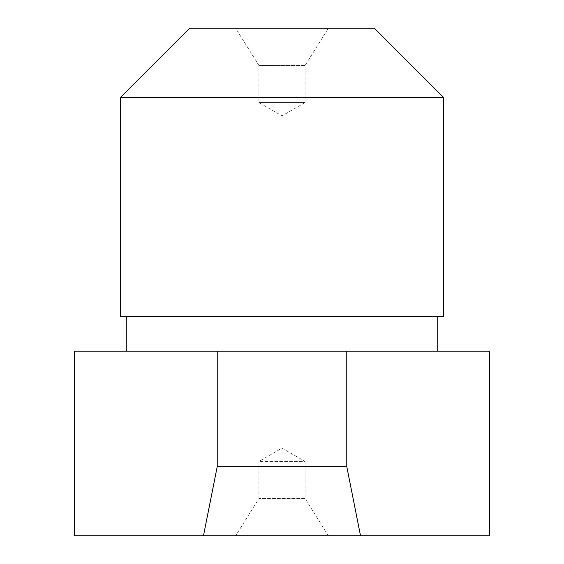 <?xml version="1.0" encoding="UTF-8"?>
<svg xmlns="http://www.w3.org/2000/svg" width="564" height="564" viewBox="0 0 564 564"><rect width="100%" height="100%" fill="white"/><g stroke="black" fill="none" stroke-linecap="round" stroke-linejoin="round"><path stroke-width="0.42" stroke-dasharray="2.82 2.11" d="M328.375 535.8L305.075 498.505L305.075 461.444L258.925 461.444L305.075 461.444L282 448.126L258.925 461.444L258.925 498.505L235.625 535.8L328.375 535.8L235.625 535.8M305.075 498.505L258.925 498.505L305.075 498.505M126.258 316.608L437.742 316.608L126.258 316.608M126.258 351.217L437.742 351.217L126.258 351.217M120.492 97.417L443.508 97.417M120.492 316.608L443.508 316.608M189.708 28.2L374.292 28.2M305.075 65.495L258.925 65.495L258.925 102.556L282 115.874L305.075 102.556L258.925 102.556L305.075 102.556L305.075 65.495L328.375 28.2L235.625 28.2L258.925 65.495L305.075 65.495M74.342 535.8L203.47 535.8L217.232 466.583L217.232 351.217L74.342 351.217M489.658 351.217L346.768 351.217L346.768 466.583L360.53 535.8L489.658 535.8M203.47 535.8L360.53 535.8M217.232 466.583L346.768 466.583M217.232 351.217L346.768 351.217M235.625 28.2L328.375 28.2"/><path stroke-width="0.85" d="M126.258 316.608L126.258 351.217M437.742 351.217L437.742 316.608M120.492 97.417L120.492 316.608L443.508 316.608L443.508 97.417L374.292 28.2L189.708 28.2L120.492 97.417L443.508 97.417M74.342 535.8L74.342 351.217L217.232 351.217L217.232 466.583L203.47 535.8L74.342 535.8M360.53 535.8L346.768 466.583L346.768 351.217L489.658 351.217L489.658 535.8L203.47 535.8M346.768 351.217L217.232 351.217M346.768 466.583L217.232 466.583"/></g></svg>
